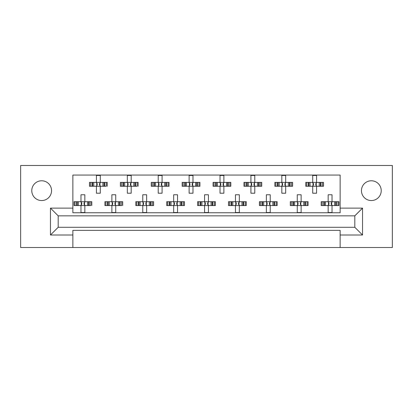 <?xml version="1.0" encoding="UTF-8"?>
<svg xmlns="http://www.w3.org/2000/svg" width="413" height="413" viewBox="0 0 413 413"><rect width="100%" height="100%" fill="white"/><g stroke="black" fill="none" stroke-linecap="round" stroke-linejoin="round"><path stroke-width="0.62" d="M371.339 200.553A9.886 9.886 0 0 1 361.452 190.667A9.886 9.886 0 0 1 371.339 180.775A9.886 9.886 0 0 1 381.225 190.667A9.886 9.886 0 0 1 371.339 200.553M41.661 200.553A9.886 9.886 0 0 1 31.775 190.667A9.886 9.886 0 0 1 41.661 180.775A9.886 9.886 0 0 1 51.548 190.667A9.886 9.886 0 0 1 41.661 200.553M340.131 247.516L392.35 247.516L392.35 165.484L20.65 165.484L20.65 247.516L340.131 247.516L340.131 230.366L72.869 230.366L72.869 235.002L50.469 235.002L50.469 208.121L72.869 208.121L72.869 175.06L340.131 175.06L340.131 208.121L362.531 208.121L362.531 235.002L340.131 235.002M72.869 247.516L72.869 235.002M90.452 186.263L90.452 182.401L89.476 182.401L89.476 186.263L91.996 186.263L89.476 186.263L89.476 182.401L93.787 182.401L93.787 186.263L92.698 186.263L92.698 182.401L96.425 182.401L96.425 175.448L100.287 175.448L100.287 182.401L104.019 182.401L104.019 186.263L102.925 186.263L102.925 182.401L107.241 182.401L107.241 186.263L107.241 182.401L106.26 182.401L106.26 186.263L104.721 186.263L106.26 186.263M90.452 182.401L91.996 182.401L91.996 186.263L96.425 186.263L96.425 193.212L100.287 193.212L100.287 186.263L104.721 186.263L104.721 182.401L106.26 182.401M121.35 186.263L121.35 182.401L120.374 182.401L120.374 186.263L122.893 186.263L120.374 186.263L120.374 182.401L124.685 182.401L124.685 186.263L123.595 186.263L123.595 182.401L127.323 182.401L127.323 175.448L131.184 175.448L131.184 182.401L134.917 182.401L134.917 186.263L133.822 186.263L133.822 182.401L138.138 182.401L138.138 186.263L138.138 182.401L137.157 182.401L137.157 186.263L135.619 186.263L137.157 186.263M121.35 182.401L122.893 182.401L122.893 186.263L127.323 186.263L127.323 193.212L131.184 193.212L131.184 186.263L135.619 186.263L135.619 182.401L137.157 182.401M152.252 186.263L152.252 182.401L151.272 182.401L151.272 186.263L151.272 182.401L153.791 182.401L153.791 186.263L151.272 186.263L158.22 186.263L158.22 193.212L162.087 193.212L162.087 186.263L165.814 186.263L164.72 186.263L164.72 182.401L165.814 182.401L165.814 186.263L169.036 186.263L169.036 182.401L169.036 186.263L166.516 186.263L166.516 182.401L169.036 182.401L168.055 182.401L168.055 186.263M152.252 182.401L155.587 182.401L155.587 186.263L154.493 186.263L154.493 182.401L158.22 182.401L158.22 175.448L162.087 175.448L162.087 182.401L168.055 182.401M183.15 186.263L183.15 182.401L182.169 182.401L182.169 186.263L182.169 182.401L184.688 182.401L184.688 186.263L182.169 186.263L189.118 186.263L189.118 193.212L192.985 193.212L192.985 186.263L196.712 186.263L195.617 186.263L195.617 182.401L196.712 182.401L196.712 186.263L199.933 186.263L199.933 182.401L199.933 186.263L197.414 186.263L197.414 182.401L199.933 182.401L198.952 182.401L198.952 186.263M183.15 182.401L186.485 182.401L186.485 186.263L185.391 186.263L185.391 182.401L189.118 182.401L189.118 175.448L192.985 175.448L192.985 182.401L198.952 182.401M214.048 186.263L214.048 182.401L213.067 182.401L213.067 186.263L213.067 182.401L215.586 182.401L215.586 186.263L213.067 186.263L220.015 186.263L220.015 193.212L223.882 193.212L223.882 186.263L227.609 186.263L226.515 186.263L226.515 182.401L227.609 182.401L227.609 186.263L230.831 186.263L230.831 182.401L230.831 186.263L228.312 186.263L228.312 182.401L230.831 182.401L229.85 182.401L229.85 186.263M214.048 182.401L217.383 182.401L217.383 186.263L216.288 186.263L216.288 182.401L220.015 182.401L220.015 175.448L223.882 175.448L223.882 182.401L229.85 182.401M244.945 186.263L244.945 182.401L243.964 182.401L243.964 186.263L243.964 182.401L246.484 182.401L246.484 186.263L243.964 186.263L250.913 186.263L250.913 193.212L254.78 193.212L254.78 186.263L258.507 186.263L257.413 186.263L257.413 182.401L258.507 182.401L258.507 186.263L261.728 186.263L261.728 182.401L261.728 186.263L259.209 186.263L259.209 182.401L261.728 182.401L260.748 182.401L260.748 186.263M244.945 182.401L248.28 182.401L248.28 186.263L247.186 186.263L247.186 182.401L250.913 182.401L250.913 175.448L254.78 175.448L254.78 182.401L260.748 182.401M275.843 186.263L275.843 182.401L274.862 182.401L274.862 186.263L274.862 182.401L277.381 182.401L277.381 186.263L274.862 186.263L281.816 186.263L281.816 193.212L285.677 193.212L285.677 186.263L289.405 186.263L288.315 186.263L288.315 182.401L289.405 182.401L289.405 186.263L292.626 186.263L292.626 182.401L292.626 186.263L290.107 186.263L290.107 182.401L292.626 182.401L291.65 182.401L291.65 186.263M275.843 182.401L279.178 182.401L279.178 186.263L278.083 186.263L278.083 182.401L281.816 182.401L281.816 175.448L285.677 175.448L285.677 182.401L291.65 182.401M306.74 186.263L306.74 182.401L305.759 182.401L305.759 186.263L305.759 182.401L308.279 182.401L308.279 186.263L305.759 186.263L312.713 186.263L312.713 193.212L316.575 193.212L316.575 186.263L320.302 186.263L319.213 186.263L319.213 182.401L320.302 182.401L320.302 186.263L323.524 186.263L323.524 182.401L323.524 186.263L321.004 186.263L321.004 182.401L323.524 182.401L322.548 182.401L322.548 186.263M306.74 182.401L310.075 182.401L310.075 186.263L308.981 186.263L308.981 182.401L312.713 182.401L312.713 175.448L316.575 175.448L316.575 182.401L322.548 182.401M75.006 205.571L75.006 201.709L74.025 201.709L74.025 205.571L76.544 205.571L74.025 205.571L74.025 201.709L78.341 201.709L78.341 205.571L77.246 205.571L77.246 201.709L80.979 201.709L80.979 194.76L84.841 194.76L84.841 201.709L88.568 201.709L88.568 205.571L87.479 205.571L87.479 201.709L91.794 201.709L91.794 205.571L91.794 201.709L90.814 201.709L90.814 205.571L89.27 205.571L90.814 205.571M75.006 201.709L76.544 201.709L76.544 205.571L80.979 205.571L80.979 212.525L84.841 212.525L84.841 205.571L89.27 205.571L89.27 201.709L90.814 201.709M105.904 205.571L105.904 201.709L104.923 201.709L104.923 205.571L107.447 205.571L104.923 205.571L104.923 201.709L109.238 201.709L109.238 205.571L108.144 205.571L108.144 201.709L111.877 201.709L111.877 194.76L115.738 194.76L115.738 201.709L119.465 201.709L119.465 205.571L118.376 205.571L118.376 201.709L122.692 201.709L122.692 205.571L122.692 201.709L121.711 201.709L121.711 205.571L120.168 205.571L121.711 205.571M105.904 201.709L107.447 201.709L107.447 205.571L111.877 205.571L111.877 212.525L115.738 212.525L115.738 205.571L120.168 205.571L120.168 201.709L121.711 201.709M136.801 205.571L136.801 201.709L135.82 201.709L135.82 205.571L135.82 201.709L138.345 201.709L138.345 205.571L135.82 205.571L142.774 205.571L142.774 212.525L146.636 212.525L146.636 205.571L150.363 205.571L149.274 205.571L149.274 201.709L150.363 201.709L150.363 205.571L153.59 205.571L153.59 201.709L153.59 205.571L151.065 205.571L151.065 201.709L153.59 201.709L152.609 201.709L152.609 205.571M136.801 201.709L140.136 201.709L140.136 205.571L139.042 205.571L139.042 201.709L142.774 201.709L142.774 194.76L146.636 194.76L146.636 201.709L152.609 201.709M167.699 205.571L167.699 201.709L166.718 201.709L166.718 205.571L166.718 201.709L169.242 201.709L169.242 205.571L166.718 205.571L173.672 205.571L173.672 212.525L177.533 212.525L177.533 205.571L181.261 205.571L180.171 205.571L180.171 201.709L181.261 201.709L181.261 205.571L184.487 205.571L184.487 201.709L184.487 205.571L181.963 205.571L181.963 201.709L184.487 201.709L183.506 201.709L183.506 205.571M167.699 201.709L171.034 201.709L171.034 205.571L169.939 205.571L169.939 201.709L173.672 201.709L173.672 194.76L177.533 194.76L177.533 201.709L183.506 201.709M198.596 205.571L198.596 201.709L197.615 201.709L197.615 205.571L197.615 201.709L200.14 201.709L200.14 205.571L197.615 205.571L204.569 205.571L204.569 212.525L208.431 212.525L208.431 205.571L212.163 205.571L211.069 205.571L211.069 201.709L212.163 201.709L212.163 205.571L215.385 205.571L215.385 201.709L215.385 205.571L212.86 205.571L212.86 201.709L215.385 201.709L214.404 201.709L214.404 205.571M198.596 201.709L201.931 201.709L201.931 205.571L200.837 205.571L200.837 201.709L204.569 201.709L204.569 194.76L208.431 194.76L208.431 201.709L214.404 201.709M229.494 205.571L229.494 201.709L228.513 201.709L228.513 205.571L228.513 201.709L231.037 201.709L231.037 205.571L228.513 205.571L235.467 205.571L235.467 212.525L239.328 212.525L239.328 205.571L243.061 205.571L241.966 205.571L241.966 201.709L243.061 201.709L243.061 205.571L246.282 205.571L246.282 201.709L246.282 205.571L243.758 205.571L243.758 201.709L246.282 201.709L245.301 201.709L245.301 205.571M229.494 201.709L232.829 201.709L232.829 205.571L231.739 205.571L231.739 201.709L235.467 201.709L235.467 194.76L239.328 194.76L239.328 201.709L245.301 201.709M260.391 205.571L260.391 201.709L259.41 201.709L259.41 205.571L259.41 201.709L261.935 201.709L261.935 205.571L259.41 205.571L266.364 205.571L266.364 212.525L270.226 212.525L270.226 205.571L273.958 205.571L272.864 205.571L272.864 201.709L273.958 201.709L273.958 205.571L277.18 205.571L277.18 201.709L277.18 205.571L274.655 205.571L274.655 201.709L277.18 201.709L276.199 201.709L276.199 205.571M260.391 201.709L263.726 201.709L263.726 205.571L262.637 205.571L262.637 201.709L266.364 201.709L266.364 194.76L270.226 194.76L270.226 201.709L276.199 201.709M291.289 205.571L291.289 201.709L290.308 201.709L290.308 205.571L290.308 201.709L292.832 201.709L292.832 205.571L290.308 205.571L297.262 205.571L297.262 212.525L301.123 212.525L301.123 205.571L304.856 205.571L303.761 205.571L303.761 201.709L304.856 201.709L304.856 205.571L308.077 205.571L308.077 201.709L308.077 205.571L305.553 205.571L305.553 201.709L308.077 201.709L307.096 201.709L307.096 205.571M291.289 201.709L294.624 201.709L294.624 205.571L293.535 205.571L293.535 201.709L297.262 201.709L297.262 194.76L301.123 194.76L301.123 201.709L307.096 201.709M322.186 205.571L322.186 201.709L321.206 201.709L321.206 205.571L321.206 201.709L323.73 201.709L323.73 205.571L321.206 205.571L328.159 205.571L328.159 212.525L332.021 212.525L332.021 205.571L335.754 205.571L334.659 205.571L334.659 201.709L335.754 201.709L335.754 205.571L338.975 205.571L338.975 201.709L338.975 205.571L336.456 205.571L336.456 201.709L338.975 201.709L337.994 201.709L337.994 205.571M322.186 201.709L325.521 201.709L325.521 205.571L324.432 205.571L324.432 201.709L328.159 201.709L328.159 194.76L332.021 194.76L332.021 201.709L337.994 201.709M72.869 208.121L72.869 212.757L340.131 212.757L340.131 208.121M354.808 227.279L354.808 215.844L58.192 215.844L58.192 227.279L354.808 227.279L362.531 235.002M50.469 208.121L58.192 215.844M354.808 215.844L362.531 208.121M58.192 227.279L50.469 235.002M81.299 202.416L81.748 202.871L81.748 204.414L81.299 204.869L81.299 202.416L80.592 201.709M84.841 205.571L80.979 205.571M84.841 201.709L80.979 201.709M84.52 204.869L84.066 204.414L84.066 202.871L84.52 202.416L84.52 204.869L85.228 205.571M85.228 201.709L84.52 202.416M80.592 205.571L81.299 204.869M96.745 183.104L97.2 183.558L97.2 185.101L96.745 185.556L96.745 183.104L96.038 182.401M100.287 186.263L96.425 186.263M100.287 182.401L96.425 182.401M99.967 185.556L99.518 185.101L99.518 183.558L99.967 183.104L99.967 185.556L100.674 186.263M100.674 182.401L99.967 183.104M96.038 186.263L96.745 185.556M112.197 202.416L112.646 202.871L112.646 204.414L112.197 204.869L112.197 202.416L111.489 201.709M115.738 205.571L111.877 205.571M115.738 201.709L111.877 201.709M115.418 204.869L114.964 204.414L114.964 202.871L115.418 202.416L115.418 204.869L116.125 205.571M116.125 201.709L115.418 202.416M111.489 205.571L112.197 204.869M143.094 202.416L143.543 202.871L143.543 204.414L143.094 204.869L143.094 202.416L142.387 201.709M146.636 205.571L142.774 205.571M146.636 201.709L142.774 201.709M146.316 204.869L145.861 204.414L145.861 202.871L146.316 202.416L146.316 204.869L147.023 205.571M147.023 201.709L146.316 202.416M142.387 205.571L143.094 204.869M173.992 202.416L174.446 202.871L174.446 204.414L173.992 204.869L173.992 202.416L173.284 201.709M177.533 205.571L173.672 205.571M177.533 201.709L173.672 201.709M177.213 204.869L176.759 204.414L176.759 202.871L177.213 202.416L177.213 204.869L177.92 205.571M177.92 201.709L177.213 202.416M173.284 205.571L173.992 204.869M204.889 202.416L205.344 202.871L205.344 204.414L204.889 204.869L204.889 202.416L204.182 201.709M208.431 205.571L204.569 205.571M208.431 201.709L204.569 201.709M208.111 204.869L207.656 204.414L207.656 202.871L208.111 202.416L208.111 204.869L208.818 205.571M208.818 201.709L208.111 202.416M204.182 205.571L204.889 204.869M236.241 202.871L236.241 204.414L236.241 202.871L235.08 201.709M239.328 205.571L235.467 205.571M238.554 202.871L238.554 204.414L238.554 202.871L239.008 202.416L239.008 204.869L239.716 205.571M239.328 201.709L235.467 201.709M239.716 201.709L239.008 202.416M235.08 205.571L236.241 204.414M238.554 204.414L239.008 204.869M267.139 202.871L267.139 204.414L267.139 202.871L265.977 201.709M270.226 205.571L266.364 205.571M269.457 202.871L269.457 204.414L269.457 202.871L269.906 202.416L269.906 204.869L270.613 205.571M270.226 201.709L266.364 201.709M270.613 201.709L269.906 202.416M265.977 205.571L267.139 204.414M269.457 204.414L269.906 204.869M297.582 202.416L298.036 202.871L298.036 204.414L297.582 204.869L297.582 202.416L296.875 201.709M301.123 205.571L297.262 205.571M301.123 201.709L297.262 201.709M300.803 204.869L300.354 204.414L300.354 202.871L300.803 202.416L300.803 204.869L301.511 205.571M301.511 201.709L300.803 202.416M296.875 205.571L297.582 204.869M328.48 202.416L328.934 202.871L328.934 204.414L328.48 204.869L328.48 202.416L327.772 201.709M332.021 205.571L328.159 205.571M332.021 201.709L328.159 201.709M331.701 204.869L331.252 204.414L331.252 202.871L331.701 202.416L331.701 204.869L332.408 205.571M332.408 201.709L331.701 202.416M327.772 205.571L328.48 204.869M127.643 183.104L128.097 183.558L128.097 185.101L127.643 185.556L127.643 183.104L126.941 182.401M131.184 186.263L127.323 186.263M131.184 182.401L127.323 182.401M130.864 185.556L130.415 185.101L130.415 183.558L130.864 183.104L130.864 185.556L131.571 186.263M131.571 182.401L130.864 183.104M126.941 186.263L127.643 185.556M158.54 183.104L158.995 183.558L158.995 185.101L158.54 185.556L158.54 183.104L157.838 182.401M162.087 186.263L158.22 186.263M162.087 182.401L158.22 182.401M161.767 185.556L161.313 185.101L161.313 183.558L161.767 183.104L161.767 185.556L162.469 186.263M162.469 182.401L161.767 183.104M157.838 186.263L158.54 185.556M189.438 183.104L189.892 183.558L189.892 185.101L189.438 185.556L189.438 183.104L188.736 182.401M192.985 186.263L189.118 186.263M192.985 182.401L189.118 182.401M192.664 185.556L192.21 185.101L192.21 183.558L192.664 183.104L192.664 185.556L193.367 186.263M193.367 182.401L192.664 183.104M188.736 186.263L189.438 185.556M220.335 183.104L220.79 183.558L220.79 185.101L220.335 185.556L220.335 183.104L219.633 182.401M223.882 186.263L220.015 186.263M223.882 182.401L220.015 182.401M223.562 185.556L223.108 185.101L223.108 183.558L223.562 183.104L223.562 185.556L224.264 186.263M224.264 182.401L223.562 183.104M219.633 186.263L220.335 185.556M251.233 183.104L251.687 183.558L251.687 185.101L251.233 185.556L251.233 183.104L250.531 182.401M254.78 186.263L250.913 186.263M254.78 182.401L250.913 182.401M254.46 185.556L254.005 185.101L254.005 183.558L254.46 183.104L254.46 185.556L255.162 186.263M255.162 182.401L254.46 183.104M250.531 186.263L251.233 185.556M282.136 183.104L282.585 183.558L282.585 185.101L282.136 185.556L282.136 183.104L281.429 182.401M285.677 186.263L281.816 186.263M285.677 182.401L281.816 182.401M285.357 185.556L284.903 185.101L284.903 183.558L285.357 183.104L285.357 185.556L286.059 186.263M286.059 182.401L285.357 183.104M281.429 186.263L282.136 185.556M313.033 183.104L313.482 183.558L313.482 185.101L313.033 185.556L313.033 183.104L312.326 182.401M316.575 186.263L312.713 186.263M316.575 182.401L312.713 182.401M316.255 185.556L315.8 185.101L315.8 183.558L316.255 183.104L316.255 185.556L316.962 186.263M316.962 182.401L316.255 183.104M312.326 186.263L313.033 185.556M235.787 204.869L235.787 202.416M266.684 204.869L266.684 202.416"/></g></svg>

